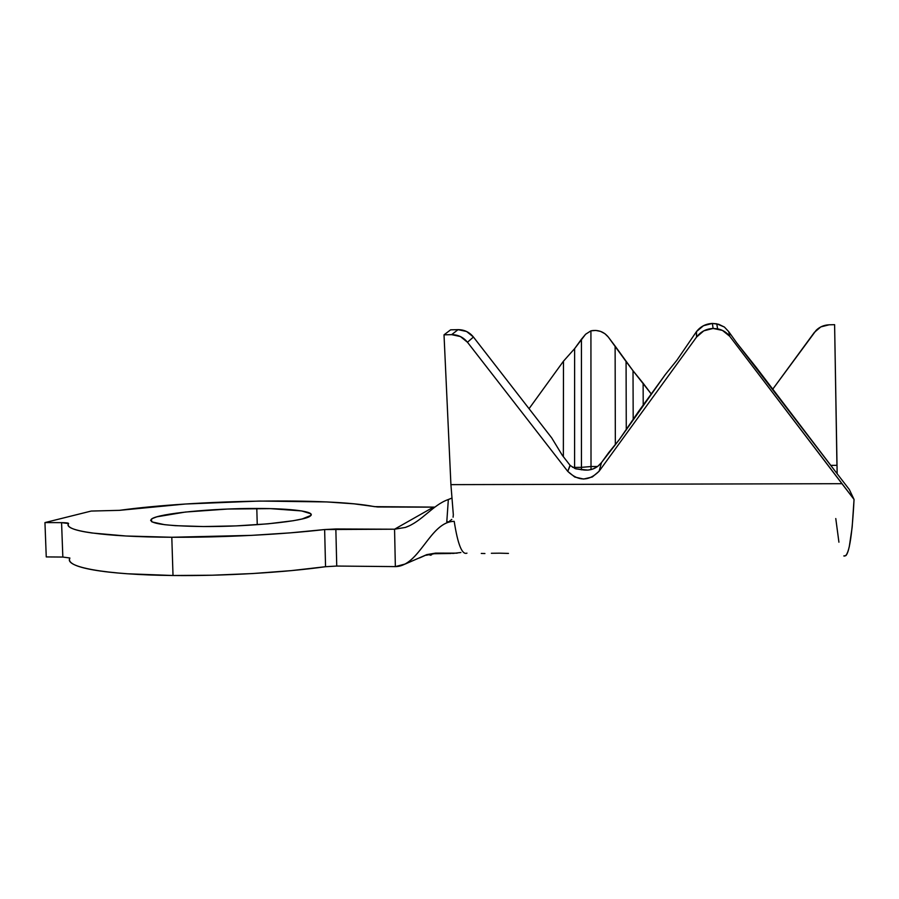 <?xml version="1.0" encoding="UTF-8"?>
<svg xmlns="http://www.w3.org/2000/svg" width="899" height="899" viewBox="0 0 899 899"><rect width="100%" height="100%" fill="white"/><g stroke="black" fill="none" stroke-linecap="round" stroke-linejoin="round"><path stroke-width="1.35" d="M508.463 553.413L499.653 553.177L508.463 553.413M728.696 331.619L724.392 327.045L716.761 323.809L712.379 323.438L713.098 328.45L717.604 328.82C722.616 329.866 726.673 332.372 729.763 336.316L728.696 331.619L724.392 327.045L718.706 324.281L712.379 323.438C705.816 323.764 700.512 326.483 696.489 331.596L703.479 325.708L712.379 323.438L713.098 328.45L703.793 330.843L696.568 337.069L599.105 471.245L592.329 476.976L583.586 479.043L574.764 477.032L567.763 471.379L467.469 342.249L460.423 336.552L451.646 334.653L458.041 329.652L450.613 329.832L444.016 334.833L451.646 334.653L444.016 334.833L450.613 329.832L458.041 329.652L466.581 331.495L473.436 337.035L551.694 437.869L562.369 455.4L551.694 437.869L473.436 337.035C469.424 332.124 464.289 329.663 458.041 329.652L451.646 334.653C458.063 334.675 463.333 337.204 467.469 342.249L473.436 337.035L467.469 342.249L567.763 471.379L570.033 465.277L562.369 455.4L570.213 465.502L567.763 471.379C578.417 481.493 588.856 481.448 599.105 471.245L601.498 462.558L608.702 452.624L619.287 439.622L601.498 462.558L599.105 471.245L696.568 337.069C700.703 331.664 706.209 328.787 713.098 328.45L722.436 330.405L729.763 336.316L728.696 331.619L736.82 343.002L728.696 331.619M256.799 508.463C291.714 508.429 316.605 511.621 310.324 516.004C305.154 521.162 250.18 526.87 203.399 526.544L175.339 525.668L164.686 524.701L152.156 521.959L150.627 520.307L152.257 518.566L156.864 516.813L185.475 512.037L227.537 509.048L270.374 508.632L301.614 510.935L310.751 513.734L310.975 515.397L302.199 518.948L293.344 520.712L268.093 523.814L236.28 525.893L203.399 526.544C165.09 526.005 147.784 523.499 151.504 519.049C158.269 513.464 212.861 508.272 256.799 508.463L257.249 524.69L256.799 508.463M394.56 529.208L324.64 529.545L335.844 528.972L336.743 566.055L325.55 566.707L324.64 529.545L290.22 532.86L251.529 535.366L171.799 537.254C103.643 536.984 62.683 530.702 68.582 523.578C67.425 525.353 68.773 527.061 72.65 528.679C76.561 530.298 83.045 531.736 92.091 533.006L126.13 536.006L171.799 537.254L173.013 575.506L127.411 573.776C113.825 572.809 102.486 571.528 93.406 569.932C84.36 568.337 77.887 566.527 73.965 564.527C70.077 562.516 68.706 560.414 69.864 558.234C64.031 566.966 104.969 574.866 173.013 575.506L212.276 575.214L252.608 573.551L291.209 570.629L325.55 566.707L324.64 529.545C282.713 534.444 222.458 537.568 171.799 537.254L173.013 575.506C223.593 576.124 283.724 572.551 325.55 566.707L336.743 566.055L335.844 528.972L394.56 529.208L395.358 566.606L336.743 566.055L395.358 566.606C419.721 566.392 430.082 521.409 454.209 521.353C433.588 521.42 423.126 554.009 405.303 563.988L395.358 566.606L394.56 529.208L433.442 507.148L377.58 506.98L353.981 503.833L326.843 501.934L259.328 501.058L185.497 504.013L119.455 510.34C196.667 499.698 329.955 497.675 374.467 506.643L434.846 507.126L433.442 507.148L394.56 529.208L405.325 527.443C421.946 521.656 432.599 504.957 448.343 499.507L450.174 498.821M426.16 555.267L434.509 553.683L451.197 553.492L434.206 553.717M425.991 555.065L419.586 557.931M829.103 324.809L834.609 324.674L829.103 324.809L820.798 326.91L814.382 332.36L772.769 389.143L816.225 330.225C819.787 326.809 824.068 325.011 829.103 324.809M836.947 465.334L830.777 465.367L836.947 465.334L834.609 324.674L837.16 473.751M849.319 489.528L837.654 474.402L849.319 489.528L854.05 499.451L841.958 483.696L450.916 484.64L444.016 334.833L450.916 484.64L453.321 514.644L450.916 484.64L841.958 483.696L729.763 336.316L854.05 499.451L849.319 489.528M756.407 367.646L837.654 474.402L736.82 343.002L756.407 367.646M651.247 393.976L643.122 383.21L643.212 405.044L643.122 383.21L633.02 370.748L633.188 419.608L633.02 370.748L626.075 361.533L626.277 430.003L626.075 361.533L608.331 337.08L604.892 333.686L600.599 331.416L595.812 330.439L590.924 330.832L591.014 466.536L597.588 466.502L591.014 466.536L590.924 330.832L585.609 334.248L581.428 339.238L581.439 467.356L591.014 466.536L591.014 469.604L591.014 466.536L581.439 467.356L581.428 339.238L574.618 348.643L574.585 467.39L581.439 467.356L581.439 469.84L581.439 467.356L574.585 467.39L574.618 348.643L563.471 361.173L529.05 408.685L563.471 361.173L563.358 456.681L563.471 361.173L574.618 348.643L585.609 334.248L590.924 330.832C598.015 329.551 603.825 331.63 608.331 337.08L615.118 346.081L615.343 444.466L615.118 346.081L633.02 370.748L651.247 393.976M638.616 411.382L665.327 374.557L676.846 360.308L665.327 374.557L619.287 439.622L638.616 411.382M570.213 465.502L575.753 468.84L587.98 470.11L593.183 468.918L597.813 466.334L601.498 462.558C596.7 468.581 590.407 470.997 582.619 469.829L575.675 468.806M466.963 553.143C462.064 555.088 457.805 544.491 454.209 521.353L446.781 521.881L448.343 499.507L451.736 498.147M69.852 557.998L62.84 557.054L61.57 522.645L44.95 522.589L91.204 511.059L119.455 510.34L91.204 511.059L44.95 522.589L46.254 556.919L44.95 522.589L61.57 522.645L62.84 557.054L46.254 556.919L63.031 557.054M61.57 522.645L68.582 523.578C68.695 522.993 66.357 522.69 61.57 522.645M405.303 563.988L426.811 554.616L435.588 553.11L457.164 553.155M466.884 553.177C462.007 554.964 457.782 544.356 454.209 521.353L446.781 521.881L448.343 499.507M843.813 555.942C848.611 557.65 852.016 538.827 854.05 499.451L852.151 527.297L849.285 546.671C848.195 551.48 847.049 554.469 845.835 555.649L843.801 555.942M451.815 519.42L449.624 521.027M453.321 514.644L453.096 517.195M491.36 553.278L499.653 553.177L491.36 553.278M481.268 553.447L484.921 553.537M835.778 518.554L838.924 542.198M572.472 467.255L574.585 467.39L574.573 468.379L574.585 467.39L572.472 467.255M696.489 331.596L676.846 360.308L696.309 331.855L696.568 337.069L696.489 331.596M426.811 554.616L435.588 553.11L444.263 553.233M452.579 553.481L460.895 552.503M431.554 554.885L430.093 555.245M717.604 328.82L716.761 323.809M151.583 521.634L151.504 519.049M405.325 527.443L409.753 525.623"/></g></svg>
